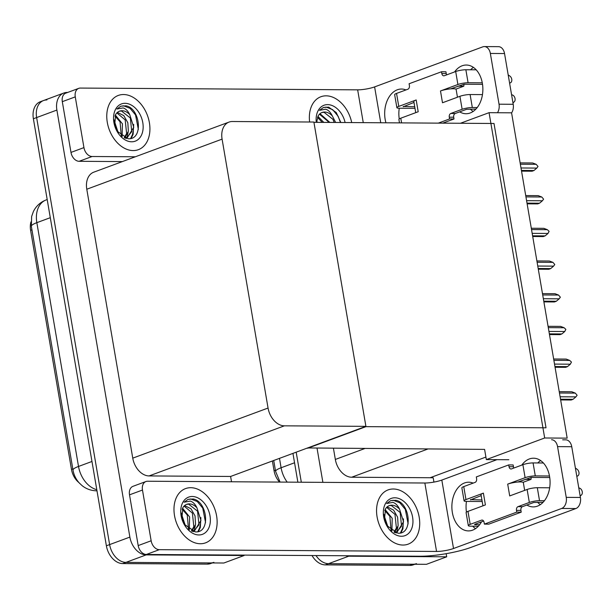 <?xml version="1.0" encoding="UTF-8"?>
<svg xmlns="http://www.w3.org/2000/svg" width="612" height="612" viewBox="0 0 612 612"><rect width="100%" height="100%" fill="white"/><g stroke="black" fill="none" stroke-linecap="round" stroke-linejoin="round"><path stroke-width="0.92" d="M485.905 457.065L430.091 477.735L433.189 477.758L433.931 482.095M333.456 448.412L335.338 459.444A18.261 12.867 69.7 0 0 351.663 477.23L430.091 477.735M446.163 553.676L446.699 556.813L426.449 564.318L328.522 563.683A18.261 12.867 -110.3 0 1 316.006 555.558A18.261 12.867 -110.3 0 0 328.522 563.683L413.154 564.226A18.261 12.867 -110.3 0 0 416.474 563.652M301.318 482.218L296.185 452.169L301.318 482.218M322.884 482.355L317.062 448.313M446.699 556.813L348.779 556.186A18.261 12.867 -110.3 0 1 345.857 555.757M279.569 482.08A16.44 11.582 -110.3 0 1 274.046 470.697L272.386 460.981M489.064 112.677L544.672 437.993L567.179 438.138L511.571 112.815L489.064 112.677L460.431 123.272M307.568 447.953L484.597 449.384L486.341 459.597L508.847 459.734M544.672 437.993L486.341 459.597M307.622 448.252L365.953 426.648L313.933 122.331L494.006 123.486L546.026 427.803L365.953 426.648M244.05 555.099L244.119 555.512L223.862 563.009L125.942 562.382A18.261 12.867 -110.3 0 1 109.625 544.596L36.628 117.565A18.261 12.867 -110.3 0 1 43.582 100.521A18.261 12.867 -110.3 0 1 46.895 99.947M244.119 555.512L146.199 554.885A18.261 12.867 -110.3 0 1 129.874 537.099L56.885 110.061A18.261 12.867 -110.3 0 1 63.832 93.024A18.261 12.867 -110.3 0 1 67.152 92.45L67.672 92.45M365.907 426.357L313.887 122.04L232.353 121.513A18.261 12.867 69.7 0 0 229.041 122.086A18.261 12.867 69.7 0 0 222.087 139.131L268.056 408.043A18.261 12.867 69.7 0 0 284.373 425.83L365.907 426.357L230.609 476.457L231.512 481.774M229.041 122.086L93.743 172.186A18.261 12.867 69.7 0 0 86.789 189.23L132.758 458.143A18.261 12.867 69.7 0 0 149.076 475.929L230.609 476.457M78.864 482.524A16.44 11.582 -110.3 0 1 71.466 469.396L30.6 230.326A16.44 11.582 -110.3 0 1 30.99 221.858M414.89 564.241L413.23 564.853A18.261 12.867 -110.3 0 1 409.918 565.427L325.286 564.884A18.261 12.867 -110.3 0 1 312.005 555.535M297.868 482.195L292.941 453.37M213.886 562.351A18.261 12.867 -110.3 0 1 210.574 562.925L125.942 562.382A18.261 12.867 -110.3 0 1 109.625 544.596L36.628 117.565A18.261 12.867 -110.3 0 1 43.582 100.521L63.832 93.024M212.31 562.941L210.65 563.553A18.261 12.867 -110.3 0 1 207.33 564.126L122.698 563.583A18.261 12.867 -110.3 0 1 106.381 545.797L33.385 118.766A18.261 12.867 -110.3 0 1 40.338 101.722L43.582 100.521M560.653 399.934L571.195 400.003L573.054 399.315L560.531 399.238M559.467 393.003L575.28 393.111L577.116 395.245L575.923 396.882L560.11 396.783M575.28 393.111L571.769 391.764L559.238 391.688M573.054 399.315L575.923 396.882M473.122 111.476A24.35 16.7 90.4 0 1 470.345 109.028M454.594 71.925A24.35 16.7 90.4 0 1 466.336 65.033A24.35 16.7 90.4 0 1 482.378 83.385A24.35 16.7 90.4 0 1 466.023 113.733A24.35 16.7 90.4 0 1 459.681 111.858M133.141 150.575A28.917 20.372 69.7 0 0 138.388 149.672A28.917 20.372 69.7 0 0 148.594 119.057A28.917 20.372 69.7 0 0 123.555 94.531A28.917 20.372 69.7 0 0 118.307 95.434A28.917 20.372 69.7 0 0 108.102 126.057A28.917 20.372 69.7 0 0 133.141 150.575A28.917 20.372 -110.3 0 1 108.102 126.057A28.917 20.372 -110.3 0 1 118.307 95.434A28.917 20.372 -110.3 0 1 123.555 94.531A28.917 20.372 -110.3 0 1 148.594 119.057A28.917 20.372 -110.3 0 1 138.388 149.672A28.917 20.372 -110.3 0 1 133.141 150.575M351.709 122.576A28.917 20.372 69.7 0 0 326.142 95.832A28.917 20.372 69.7 0 0 320.887 96.742A28.917 20.372 69.7 0 0 309.634 122.01A28.917 20.372 -110.3 0 1 320.887 96.742A28.917 20.372 -110.3 0 1 326.142 95.832A28.917 20.372 -110.3 0 1 351.709 122.576M455.856 89.138L463.819 86.185A24.35 16.7 90.4 0 1 464.064 84.234L450.646 88.862A9.134 1.668 170.3 0 0 440.487 90.951L457.906 84.502L455.688 71.528L444.343 75.727A3.045 2.088 90.4 0 1 443.815 75.819A3.045 2.088 90.4 0 1 441.81 73.524L441.512 71.757L445.941 71.78L446.24 73.555A3.045 2.088 90.4 0 0 446.714 74.848M457.967 86.147L463.819 86.185M83.943 147.607A9.134 6.434 69.7 0 0 92.106 156.504L79.139 161.3A9.134 6.434 -110.3 0 1 70.984 152.411L83.943 147.607L75.268 96.872L62.309 101.669A9.134 6.434 -110.3 0 1 65.782 93.146L78.749 88.35A9.134 6.434 69.7 0 0 75.268 96.872M70.984 152.411L62.309 101.669M79.139 161.3L122.385 161.583M399.253 118.942A24.35 16.7 90.4 0 1 399.253 108.24M470.597 69.791A24.35 16.7 90.4 0 1 473.413 67.381M484.344 46.573L498.52 46.665A9.134 6.265 90.4 0 1 504.54 53.542L490.357 53.451A9.134 6.265 -89.6 0 0 484.344 46.573A9.134 6.265 -89.6 0 0 482.769 46.856L374.613 86.904L380.74 122.76M497.479 112.73A9.134 6.265 -89.6 0 0 499.032 104.193L513.208 104.285L504.54 53.542M513.208 104.285A9.134 6.265 90.4 0 1 511.586 112.922M499.032 104.193L490.357 53.451M385.935 122.798A24.35 16.7 90.4 0 1 401.518 89.031A24.35 16.7 90.4 0 1 405.955 89.941M363.26 122.652L357.653 89.842L80.401 88.067A9.134 6.434 69.7 0 0 78.749 88.35M135.344 156.779L92.106 156.504M357.653 89.842A12.179 2.219 170.3 0 0 374.613 86.904M540.335 504.64A24.35 16.7 90.4 0 1 537.55 502.2M521.799 465.097A24.35 16.7 90.4 0 1 533.542 458.204A24.35 16.7 90.4 0 1 549.584 476.549A24.35 16.7 90.4 0 1 533.228 506.904A24.35 16.7 90.4 0 1 526.886 505.03M200.346 543.747A28.917 20.372 69.7 0 0 205.594 542.836A28.917 20.372 69.7 0 0 215.799 512.221A28.917 20.372 69.7 0 0 190.76 487.695A28.917 20.372 69.7 0 0 185.513 488.606A28.917 20.372 69.7 0 0 175.307 519.221A28.917 20.372 69.7 0 0 200.346 543.747A28.917 20.372 -110.3 0 1 175.307 519.221A28.917 20.372 -110.3 0 1 185.513 488.606A28.917 20.372 -110.3 0 1 190.76 487.695A28.917 20.372 -110.3 0 1 215.799 512.221A28.917 20.372 -110.3 0 1 205.594 542.836A28.917 20.372 -110.3 0 1 200.346 543.747M402.926 545.047A28.917 20.372 69.7 0 0 408.181 544.144A28.917 20.372 69.7 0 0 418.386 513.522A28.917 20.372 69.7 0 0 393.348 489.003A28.917 20.372 69.7 0 0 388.092 489.906A28.917 20.372 69.7 0 0 377.887 520.521A28.917 20.372 69.7 0 0 402.926 545.047A28.917 20.372 -110.3 0 1 377.887 520.521A28.917 20.372 -110.3 0 1 388.092 489.906A28.917 20.372 -110.3 0 1 393.348 489.003A28.917 20.372 -110.3 0 1 418.386 513.522A28.917 20.372 -110.3 0 1 408.181 544.144A28.917 20.372 -110.3 0 1 402.926 545.047M523.061 482.31L531.032 479.357A24.35 16.7 90.4 0 1 531.27 477.406L517.851 482.026A9.134 1.668 170.3 0 0 507.692 484.123L525.111 477.674L522.893 464.692L511.548 468.891A3.045 2.088 90.4 0 1 511.02 468.983A3.045 2.088 90.4 0 1 509.016 466.696L508.717 464.921L513.147 464.952L513.445 466.719A3.045 2.088 90.4 0 0 513.919 468.012M525.173 479.318L531.032 479.357M151.149 540.779A9.134 6.434 69.7 0 0 159.311 549.675L146.345 554.472A9.134 6.434 -110.3 0 1 138.19 545.583L151.149 540.779L142.474 490.044L129.514 494.84A9.134 6.434 -110.3 0 1 132.988 486.318L145.954 481.522A9.134 6.434 69.7 0 0 142.474 490.044M138.19 545.583L129.514 494.84M146.345 554.472L420.046 556.231A36.529 6.663 170.3 0 0 470.934 547.403L575.854 508.549L561.671 508.457L453.515 548.513A12.179 2.219 -9.7 0 1 436.555 551.45L159.311 549.675M475.516 528.646A24.35 16.7 90.4 0 1 472.732 526.198M466.459 512.114A24.35 16.7 90.4 0 1 466.459 501.404M537.803 462.955A24.35 16.7 90.4 0 1 540.618 460.553M562.658 439.814L565.725 439.829A9.134 6.265 90.4 0 1 571.746 446.714L557.563 446.622A9.134 6.265 -89.6 0 0 551.55 439.737M561.671 508.457A9.134 6.265 -89.6 0 0 566.238 497.365L580.413 497.449L571.746 446.714M580.413 497.449A9.134 6.265 90.4 0 1 575.854 508.549M566.238 497.365L557.563 446.622M481.522 521.829A24.35 16.7 90.4 0 1 468.417 530.902A24.35 16.7 90.4 0 1 451.87 506.445A24.35 16.7 90.4 0 1 468.723 482.202A24.35 16.7 90.4 0 1 473.16 483.105M496.936 459.658L441.818 480.068L453.515 548.513M436.555 551.45L424.858 483.013L147.607 481.231A9.134 6.434 69.7 0 0 145.954 481.522M424.858 483.013A12.179 2.219 170.3 0 0 441.818 480.068M555.061 367.254L565.61 367.322L567.469 366.634L554.946 366.55M553.875 360.323L569.696 360.422L571.447 362.075L570.338 364.201L554.526 364.094M569.696 360.422L566.177 359.076L553.653 358.999M567.469 366.634L570.338 364.201M549.477 334.565L560.018 334.634L561.885 333.945L549.354 333.861M548.291 327.634L564.103 327.734L565.863 329.394L564.754 331.513L548.933 331.413M564.103 327.734L560.592 326.395L548.069 326.311M561.885 333.945L564.754 331.513M543.892 301.884L554.434 301.953L556.3 301.257L543.77 301.18M542.706 294.953L558.519 295.053L560.355 297.187L559.161 298.824L543.349 298.725M558.519 295.053L555.008 293.706L542.477 293.63M556.3 301.257L559.161 298.824M538.3 269.196L548.849 269.265L550.708 268.576L538.185 268.492M537.114 262.265L552.934 262.364L554.77 264.506L553.577 266.143L537.764 266.044M552.934 262.364L549.415 261.026L536.892 260.942M550.708 268.576L553.577 266.143M459.918 96.306A7.306 1.331 -9.7 0 1 470.1 94.539L472.319 107.521A7.306 1.331 170.3 0 0 462.137 109.28L459.918 96.306L442.499 102.755L440.487 90.951M470.1 94.539L482.47 94.615M482.531 84.357L464.034 84.234M455.688 71.528A7.306 1.331 -9.7 0 1 465.862 69.76L468.081 82.735L482.279 82.827M468.081 82.735A7.306 1.331 170.3 0 0 457.906 84.502M399.475 122.882L398.894 119.47A7.306 1.331 -9.7 0 1 400.776 118.2L401.579 122.897M398.764 106.404A7.306 1.331 170.3 0 0 396.874 107.666L394.656 94.692A7.306 1.331 -9.7 0 1 396.545 93.422L398.764 106.404L416.183 99.955L418.195 111.751L400.776 118.2M416.183 99.955A9.134 1.668 170.3 0 0 413.827 101.531L415.724 112.669M396.874 107.666A7.306 1.331 170.3 0 0 399.215 108.24L414.99 108.339M403.216 106.427L414.729 106.809M403.27 106.74L413.98 102.434M442.721 123.157L454.005 118.98L453.706 117.213A3.045 2.088 90.4 0 1 455.229 113.511L466.566 109.311L475.937 109.066M465.862 69.76L476.19 69.822M508.189 74.894L509.773 75.987A3.886 2.739 -110.3 0 1 511.808 79.751A3.886 2.739 -110.3 0 1 510.27 82.88A3.886 2.739 -110.3 0 1 509.574 83.002M441.512 71.757L409.099 83.752L409.405 85.527A3.045 2.088 90.4 0 1 407.883 89.222L396.545 93.422M438.291 123.134L449.575 118.95L454.005 118.98M449.575 118.95L449.277 117.183A3.045 2.088 90.4 0 1 450.799 113.48L462.137 109.28M472.319 107.521L477.238 107.551M511.594 94.806A3.886 2.739 -110.3 0 1 514.791 97.622A3.886 2.739 -110.3 0 1 514.195 101.844L512.978 102.908M457.455 97.216L456.131 89.459A9.134 1.668 170.3 0 0 450.646 88.862M527.123 489.47A7.306 1.331 -9.7 0 1 537.305 487.71L539.524 500.685A7.306 1.331 170.3 0 0 529.342 502.452L527.123 489.47L509.704 495.927L507.692 484.123M537.305 487.71L549.675 487.787M549.737 477.528L531.239 477.406M522.893 464.692A7.306 1.331 -9.7 0 1 533.067 462.924L535.286 475.907L549.484 475.998M535.286 475.907A7.306 1.331 170.3 0 0 525.111 477.674M470.2 524.354A7.306 1.331 170.3 0 0 468.318 525.616L466.099 512.634A7.306 1.331 -9.7 0 1 467.981 511.372L470.2 524.354L481.545 520.154A3.045 2.088 90.4 0 1 482.065 520.062A3.045 2.088 90.4 0 1 484.077 522.35L484.375 524.124L488.804 524.147L521.217 512.152L520.911 510.377A3.045 2.088 90.4 0 1 522.434 506.682L533.779 502.483L543.142 502.238M465.969 499.576A7.306 1.331 170.3 0 0 464.08 500.838L461.861 487.856A7.306 1.331 -9.7 0 1 463.751 486.594L465.969 499.576L483.388 493.119L485.4 504.923L467.981 511.372M483.388 493.119A9.134 1.668 170.3 0 0 481.032 494.703L482.937 505.833M464.08 500.838A7.306 1.331 170.3 0 0 466.421 501.404L482.195 501.511M470.421 499.591L481.935 499.981M470.475 499.905L481.185 495.605M474.652 524.369L483.602 521.057M468.318 525.616A7.306 1.331 170.3 0 0 470.659 526.19L478.332 526.236M474.705 524.683L479.624 524.721M533.067 462.924L543.395 462.993M575.395 468.065L576.978 469.152A3.886 2.739 -110.3 0 1 579.013 472.923A3.886 2.739 -110.3 0 1 577.476 476.052A3.886 2.739 -110.3 0 1 576.779 476.174M508.717 464.921L476.312 476.924L476.61 478.691A3.045 2.088 90.4 0 1 475.088 482.394L463.751 486.594M484.375 524.124L516.78 512.122L521.217 512.152M516.78 512.122L516.482 510.354A3.045 2.088 90.4 0 1 518.004 506.652L529.342 502.452M539.524 500.685L544.443 500.715M578.799 487.971A3.886 2.739 -110.3 0 1 581.997 490.793A3.886 2.739 -110.3 0 1 581.4 495.016L580.184 496.08M524.66 490.388L523.337 482.631A9.134 1.668 170.3 0 0 517.851 482.026M335.651 122.469L332.324 115.943C330.625 112.371 328.43 110.129 325.752 109.219L319.472 110.328L323.434 107.498L328.652 107.131L336.256 112.554L340.846 122.507M316.282 122.346A19.852 13.984 -110.3 0 1 327.642 104.621A19.852 13.984 -110.3 0 1 345.099 122.53M332.324 115.943A13.762 9.7 69.7 0 0 324.597 112.019A13.762 9.7 69.7 0 0 322.103 112.447A13.762 9.7 69.7 0 0 318.271 115.737L316.572 122.346M334.221 122.461L332.92 119.294L323.962 112.256L321.874 112.539M328.361 122.423L327.772 121.199L319.441 114.215M329.845 122.438L320.007 113.679M322.233 122.385L317.467 117.282M323.794 122.392L317.903 116.349M316.611 121.107L317.444 122.354L316.595 121.306M340.463 122.499L338.107 116.211L332.66 109.655L326.165 107.131L323.274 107.551M125.055 138.083L127.357 137.593L133.753 127.281L129.744 114.643C128.038 111.063 125.85 108.821 123.173 107.911L116.892 109.028L120.847 106.19L126.072 105.83C140.347 108.362 143.713 140.14 128.107 138.725L116.999 131.098M125.062 103.313A19.852 13.984 -110.3 0 1 142.795 122.645A19.852 13.984 -110.3 0 1 131.634 141.793A19.852 13.984 -110.3 0 1 116.135 129.568A19.852 13.984 -110.3 0 1 114.513 125.185A19.852 13.984 -110.3 0 1 125.062 103.313M129.744 114.643A13.762 9.7 69.7 0 0 122.017 110.718A13.762 9.7 69.7 0 0 119.516 111.147A13.762 9.7 69.7 0 0 115.683 114.436L114.62 125.567M125.537 138.251L127.357 137.593M126.699 137.807L131.756 131.649L130.333 117.994L121.383 110.956L119.294 111.239M124.228 137.746L126.615 133.554L125.192 119.898L116.854 112.906M124.779 137.983L128.359 131.228L127.824 122.721L123.8 115.637L117.42 112.379M121.298 135.971L120.044 121.803L114.88 115.982M122.125 136.575L122.415 123.815L115.324 115.048M117.007 131.106L114.046 122.239M118.323 132.98L114.016 119.998M126.546 138.519L126.868 137.776M126.898 137.715L128.137 132.276M130.624 138.503L132.49 134.525L133.278 130.371M138.335 129.346L135.52 114.911L130.081 108.355L123.578 105.822L120.694 106.251M115.01 121.291L114.031 119.799M131.213 138.35L133.133 134.288L133.676 124.397M394.847 532.555L397.15 532.065L403.538 521.745L399.529 509.108C397.831 505.535 395.635 503.293 392.958 502.383L386.677 503.5L390.64 500.662L395.857 500.302C410.139 502.834 413.498 534.613 397.899 533.197L386.792 525.563M394.847 497.786A19.852 13.984 -110.3 0 1 412.587 517.117A19.852 13.984 -110.3 0 1 401.426 536.265A19.852 13.984 -110.3 0 1 385.927 524.04A19.852 13.984 -110.3 0 1 384.298 519.657A19.852 13.984 -110.3 0 1 394.847 497.786M399.529 509.108A13.762 9.7 69.7 0 0 391.802 505.191A13.762 9.7 69.7 0 0 389.308 505.619A13.762 9.7 69.7 0 0 385.476 508.909L384.413 520.039M395.329 532.723L397.15 532.065M396.492 532.279L401.548 526.121L400.126 512.466L391.167 505.42L389.079 505.703M394.013 532.218L396.4 528.026L394.977 514.371L386.646 507.379M394.564 532.448L398.152 525.7L397.609 517.194L393.593 510.11L387.212 506.851M391.083 530.436L389.836 516.276L384.673 510.454M391.917 531.04L392.2 518.28L385.109 509.521M386.792 525.578L383.831 516.712M388.107 527.452L383.8 514.47M396.339 532.991L396.66 532.249M396.683 532.188L397.922 526.748M400.409 532.976L402.283 528.998L403.071 524.844M408.12 523.818L405.312 509.383L399.873 502.827L393.371 500.295L390.479 500.723M384.803 515.763L383.816 514.271M400.998 532.815L402.926 528.76L403.469 518.869M192.267 531.254L194.562 530.765L200.958 520.445L196.949 507.807C195.243 504.234 193.055 501.993 190.378 501.083L184.097 502.2L188.052 499.361L193.277 499.002C207.552 501.534 210.918 533.312 195.312 531.889L184.204 524.262L181.251 515.411M192.267 496.485A19.852 13.984 -110.3 0 1 210 515.817A19.852 13.984 -110.3 0 1 198.839 534.957A19.852 13.984 -110.3 0 1 183.34 522.74A19.852 13.984 -110.3 0 1 181.718 518.356A19.852 13.984 -110.3 0 1 192.267 496.485M196.949 507.807A13.762 9.7 69.7 0 0 189.223 503.883A13.762 9.7 69.7 0 0 186.721 504.319A13.762 9.7 69.7 0 0 182.889 507.608L181.825 518.739M192.742 531.415L194.562 530.765M193.905 530.979L198.961 524.821L197.546 511.165L188.588 504.12L186.499 504.403M191.434 530.918L193.82 526.725L192.398 513.07L184.059 506.078M191.984 531.147L195.565 524.4L195.029 515.893L191.013 508.809L184.625 505.55M188.504 529.135L187.257 514.975L182.085 509.146M189.33 529.74L189.621 516.979L182.529 508.22M185.528 526.144L181.221 513.17M193.752 531.683L194.073 530.948M194.103 530.879L195.343 525.448M197.829 531.675L199.696 527.697L200.484 523.543M205.54 522.518L202.725 508.082L197.286 501.526L190.783 498.994L187.899 499.423M182.215 514.462L181.236 512.971M198.418 531.514L200.338 527.46L200.889 517.568M532.715 236.507L543.257 236.576L545.124 235.888L532.593 235.811M531.53 229.577L547.342 229.684L549.102 231.336L547.992 233.455L532.172 233.356M547.342 229.684L543.831 228.337L531.308 228.253M545.124 235.888L547.992 233.455M527.131 203.827L537.673 203.895L539.539 203.207L527.009 203.123M525.945 196.896L541.758 196.995L543.594 199.137L542.4 200.774L526.588 200.667M541.758 196.995L538.246 195.649L525.716 195.572M539.539 203.207L542.4 200.774M521.539 171.138L532.088 171.207L533.947 170.519L521.424 170.434M520.353 164.207L536.173 164.307L538.009 166.449L536.816 168.086L521.003 167.986M536.173 164.307L532.654 162.968L520.131 162.884M533.947 170.519L536.816 168.086M427.842 449.024L351.663 477.23M348.779 556.186L325.286 564.884M364.591 448.619L335.338 459.444M274.046 470.697L275.385 470.2M56.885 110.061L33.385 118.766M129.874 537.099L106.381 545.797M146.199 554.885L122.698 563.583M222.087 139.131L86.789 189.23M268.056 408.043L132.758 458.143M284.373 425.83L149.076 475.929M71.466 469.396L72.805 468.899M30.6 230.326L31.939 229.829M280.059 482.088L275.599 471.447A21.305 3.886 -9.7 0 1 281.099 467.759A24.35 17.159 69.7 0 0 287.204 482.134M279.485 458.35L281.099 467.759L294.548 462.771M409.918 565.427L413.154 564.226M96.987 490.824L96.604 490.824C91.157 490.702 86.346 488.996 82.176 485.698L79.3 483.021C75.957 479.295 73.868 475.004 73.019 470.146A21.305 3.886 -9.7 0 1 78.512 466.451A24.35 17.159 69.7 0 0 96.795 489.707M50.299 217.688L36.842 222.669A21.305 3.886 170.3 0 0 31.35 226.363L31.633 216.503L33.369 211.591C36.077 206.091 40.331 202.205 46.107 199.948A24.35 17.159 69.7 0 0 36.842 222.669L78.512 466.451L91.968 461.471M207.33 564.126L210.574 562.925M441.81 73.524L446.24 73.555M449.277 117.183L453.706 117.213M450.799 113.48L455.229 113.511M481.545 520.154L482.593 520.162M509.016 466.696L513.445 466.719M516.482 510.354L520.911 510.377M518.004 506.652L522.434 506.682M275.599 471.447L273.725 460.484M73.019 470.146L31.35 226.363M46.107 199.948L47.193 199.55M509.597 83.133L510.27 82.88M576.802 476.297L577.476 476.052"/></g></svg>
